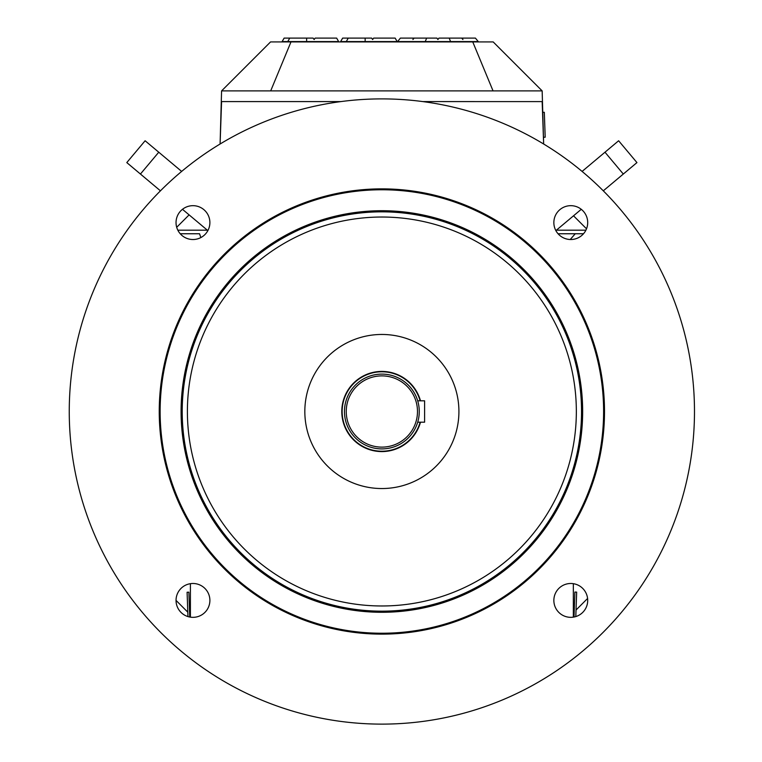 <?xml version="1.0" encoding="UTF-8"?>
<svg xmlns="http://www.w3.org/2000/svg" width="762" height="762" viewBox="0 0 762 762"><rect width="100%" height="100%" fill="white"/><g stroke="black" fill="none" stroke-linecap="round" stroke-linejoin="round"><path stroke-width="1.14" d="M134.255 168.85L160.439 190.824L126.797 162.592L145.113 140.76L158.763 152.21L145.113 140.76L158.763 152.21L140.437 174.041L160.439 190.824M543.411 137.274L545.192 137.208L544.325 112.29L542.544 112.347M573.338 583.682L573.338 617.134L573.338 583.682M190.405 617.134L190.405 583.682L190.405 617.134M570.233 239.506L575.253 233.753L570.233 239.506M180.251 233.753L199.549 233.753L180.251 233.753L199.549 233.753L200.854 237.563L199.549 233.753L186.195 233.753M207.359 230.191L177.851 230.191L207.359 230.191M340.89 101.584L221.58 101.584L340.766 101.603L221.58 101.603L220.094 143.999L221.58 90.897L270.691 90.897L290.979 41.92L270.558 41.92L221.58 90.897M270.691 90.897L542.163 90.897L543.649 143.999L542.163 101.603L422.853 101.584M583.502 233.753L558.06 233.753L583.502 233.753M555.66 230.191L585.902 230.191L555.66 230.191M623.306 174.041L604.99 152.21L618.63 140.76L636.946 162.592L603.304 190.824L623.306 174.041L604.99 152.21L618.63 140.76L636.946 162.592L623.306 174.041M582.101 171.421L604.99 152.21L582.101 171.421M581.263 209.312L556.384 230.191L581.263 209.312M182.48 209.312L207.864 230.619L182.48 209.312M158.763 152.21L181.651 171.421L158.763 152.21L140.437 174.041L126.797 162.592L145.113 140.76M126.797 162.592L140.437 174.041M573.529 215.808L586.521 228.8M176.708 227.276L189.109 214.874M190.405 614.772L189.643 614.001M187.795 612.162L176.041 600.408A16.916 16.916 0 0 1 201.425 585.759A16.916 16.916 0 0 1 201.425 615.067A16.916 16.916 0 0 1 176.041 600.408M587.588 598.475L576.034 610.029M574.196 611.876L573.338 612.734M420.491 422.186A40.072 40.072 0 0 1 341.957 407.899A40.072 40.072 0 0 1 420.491 400.812M381.867 374.104A37.405 37.405 0 0 1 414.252 430.206A37.405 37.405 0 0 1 349.472 430.206A37.405 37.405 0 0 1 381.867 374.104M381.867 375.885A35.623 35.623 0 0 0 351.015 429.311A35.623 35.623 0 0 0 412.718 429.311A35.623 35.623 0 0 0 381.867 375.885M417.709 400.812L424.605 400.812L424.605 422.186L417.709 422.186M189.748 617.02L188.881 592.179L187.1 592.245L187.947 616.572M575.805 616.563L576.663 592.122L574.881 592.055L574.015 617.02M289.76 38.1L287.76 41.567L282.13 41.567L284.131 38.1L313.134 38.1L314.135 39.529L315.135 38.1L336.642 38.1L338.642 41.567L294.418 41.567M287.76 41.567L306.638 41.567L306.638 38.1M348.272 38.1L346.272 41.567L340.643 41.567L342.643 38.1L371.656 38.1L372.647 39.529L373.647 38.1L395.154 38.1L397.154 41.567L352.93 41.567M346.272 41.567L365.15 41.567L365.15 38.1M461.686 38.1L475.421 38.1L478.241 41.567L450.59 41.567L449.17 38.1L461.686 38.1L462.905 39.529L462.382 38.1M414.147 38.1L412.928 39.529L413.452 38.1L436.921 38.1L437.912 39.529L438.912 38.1L449.17 38.1M426.663 38.1L425.244 41.567L397.593 41.567L400.402 38.1L413.452 38.1M425.244 41.567L450.59 41.567M493.052 90.897L472.764 41.92L290.979 41.92M472.764 41.92L493.185 41.92L542.163 90.897M436.35 357.026A77.038 77.038 0 0 1 401.812 485.918A77.038 77.038 0 0 1 307.457 391.563A77.038 77.038 0 0 1 436.35 357.026M519.389 273.987A194.481 194.481 0 0 0 194.024 361.169A194.481 194.481 0 0 0 432.206 599.351A194.481 194.481 0 0 0 519.389 273.987M523.056 270.32A199.663 199.663 0 0 1 433.549 604.361A199.663 199.663 0 0 1 189.014 359.826A199.663 199.663 0 0 1 523.056 270.32M523.846 269.529A200.787 200.787 0 0 1 433.845 605.447A200.787 200.787 0 0 1 187.928 359.54A200.787 200.787 0 0 1 523.846 269.529M538.667 254.708A221.742 221.742 0 0 1 439.264 625.688A221.742 221.742 0 0 1 167.688 354.111A221.742 221.742 0 0 1 538.667 254.708M539.296 254.079A222.628 222.628 0 0 1 439.493 626.545A222.628 222.628 0 0 1 166.83 353.882A222.628 222.628 0 0 1 539.296 254.079M587.702 222.59A16.916 16.916 0 0 1 562.318 237.249A16.916 16.916 0 0 1 562.318 207.94A16.916 16.916 0 0 1 587.702 222.59M192.967 205.673A16.916 16.916 0 0 1 207.616 231.057A16.916 16.916 0 0 1 178.308 231.057A16.916 16.916 0 0 1 192.967 205.673M602.923 190.452A312.62 312.62 0 0 1 462.782 713.47A312.62 312.62 0 0 1 79.905 330.594A312.62 312.62 0 0 1 602.923 190.452M570.786 617.334A16.916 16.916 0 0 1 556.127 591.95A16.916 16.916 0 0 1 585.435 591.95A16.916 16.916 0 0 1 570.786 617.334M420.119 400.812A39.719 39.719 0 0 0 342.309 407.899A39.719 39.719 0 0 0 420.119 422.186"/></g></svg>

